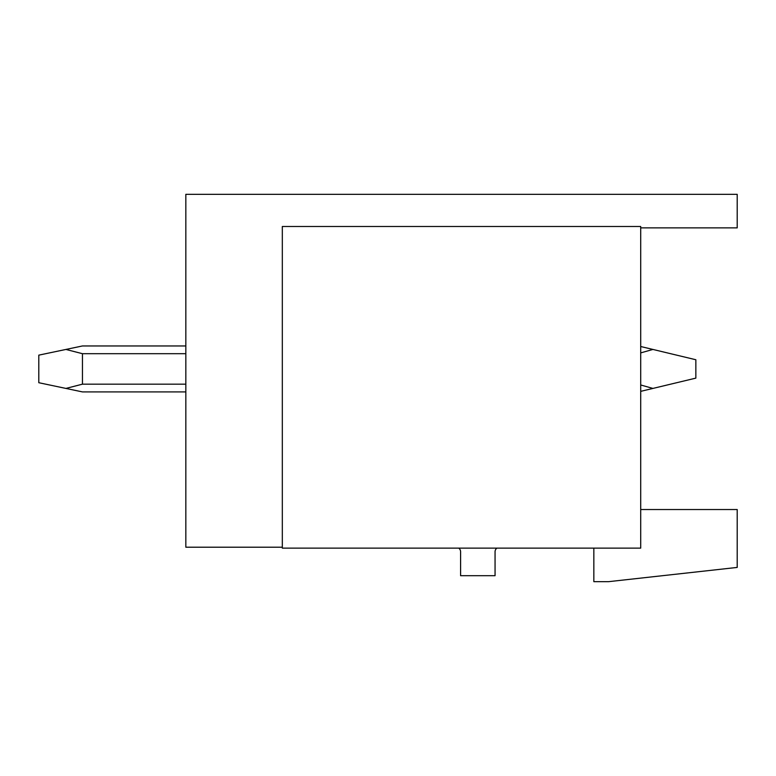 <?xml version="1.0" encoding="UTF-8"?>
<svg xmlns="http://www.w3.org/2000/svg" width="776" height="776" viewBox="0 0 776 776"><rect width="100%" height="100%" fill="white"/><g stroke="black" fill="none" stroke-linecap="round" stroke-linejoin="round"><path stroke-width="1.16" d="M640.714 227.872L737.2 227.872L737.2 194.33L185.833 194.33L185.833 547.206L282.319 547.206M640.714 509.531L737.2 509.531L737.2 567.421L608.549 581.67L593.844 581.67L593.844 548.128M640.714 226.495L282.319 226.495L282.319 548.128L640.714 548.128L640.714 226.495M458.761 548.128A4.598 4.598 0 0 1 460.595 551.804L460.595 575.695L495.059 575.695L495.059 551.804A4.598 4.598 0 0 1 496.892 548.128M82.45 345.96L185.833 345.96L82.45 345.96L185.833 345.96L82.45 345.96L38.8 355.146L38.8 382.714L65.921 388.427L38.8 382.714M640.714 352.896L652.917 349.442L695.849 359.744L695.849 378.125L652.917 388.427L695.849 378.125M185.833 391.909L82.45 391.909L65.921 388.427L82.45 384.168L82.45 353.691L65.921 349.442L38.8 355.146M640.714 346.513L695.849 359.744M82.45 353.691L185.833 353.691M640.714 391.356L652.917 388.427L640.714 384.974M82.45 384.168L185.833 384.168"/></g></svg>
